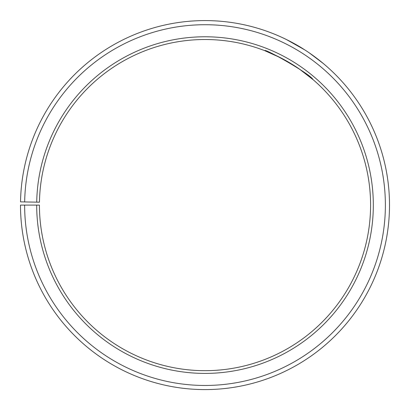 <?xml version="1.0" encoding="UTF-8"?>
<svg xmlns="http://www.w3.org/2000/svg" width="410" height="410" viewBox="0 0 410 410"><rect width="100%" height="100%" fill="white"/><g stroke="black" fill="none" stroke-linecap="round" stroke-linejoin="round"><path stroke-width="0.61" d="M24.631 205.092L20.5 205.092A184.505 184.505 0 0 0 296.322 365.407A184.505 184.505 0 0 0 299.11 46.391A184.505 184.505 0 0 0 20.526 201.869L24.661 201.94A180.369 180.369 0 0 1 296.999 49.943A180.369 180.369 0 0 1 294.277 361.82A180.369 180.369 0 0 1 24.631 205.092L39.421 205.092A165.578 165.578 0 0 0 286.959 348.966A165.578 165.578 0 0 0 289.455 62.668A165.578 165.578 0 0 0 39.447 202.202L36.715 202.15A168.31 168.31 0 0 1 290.849 60.316A168.31 168.31 0 0 1 288.312 351.339A168.31 168.31 0 0 1 36.69 205.092M24.661 201.94L36.715 202.15M313.353 79.878L299.356 69.023M294.99 66.097L285.391 60.331M280.773 57.861L264.691 50.64C264.142 47.99 310.642 74.179 312.927 79.514M303.887 49.323C289.967 40.298 274.095 33.963 274.567 34.204M286.144 39.386L304.768 49.887M309.202 52.828L323.229 63.442"/></g></svg>

